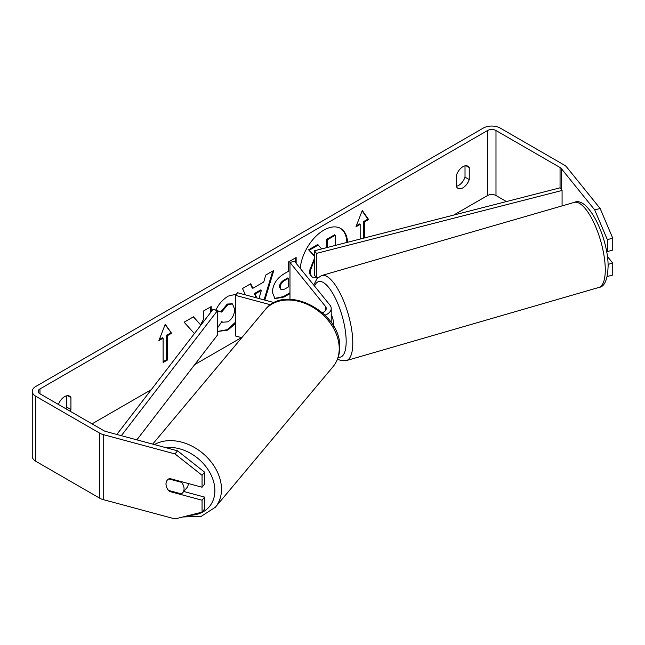 <?xml version="1.0" encoding="UTF-8"?>
<svg xmlns="http://www.w3.org/2000/svg" width="645" height="645" viewBox="0 0 645 645"><rect width="100%" height="100%" fill="white"/><g stroke="black" fill="none" stroke-linecap="round" stroke-linejoin="round"><path stroke-width="0.97" d="M347.558 242.286A33.564 19.382 120 0 0 340.641 228.459A33.564 19.382 120 0 0 323.855 230.12A33.564 19.382 120 0 0 300.248 268.376M346.873 242.456A33.564 19.382 120 0 0 340.286 228.257M465.021 165.838L465.021 177.133A9.949 5.749 -60 0 1 458.692 185.373A9.949 5.749 -60 0 1 456.579 186.22M462.908 187.808A9.949 5.749 -60 0 1 457.934 188.3A9.949 5.749 -60 0 1 456.579 186.881L456.579 174.924A9.949 5.749 -60 0 1 467.883 166.192A9.949 5.749 -60 0 1 469.246 167.611L469.246 179.568A9.949 5.749 -60 0 1 462.908 187.808M215.753 310.632C218.123 304.706 222.275 299.869 228.225 296.103L236.376 294.168M235.433 323.532L227.903 330.087L217.607 331.498M217.607 327.781L221.832 321.573L222.759 322.242L227.983 321.823C232.192 318.904 234.425 314.744 234.699 309.358L232.522 303.98L227.983 304.456L221.63 312.075L217.607 311.092M289.976 293.604L284.074 297.006L274.955 298.635L272.367 292.25C272.908 284.211 276.939 277.979 284.477 273.561L288.331 271.335L288.331 262.047L296.136 257.54L296.136 263.289M211.221 311.696L211.221 306.569L203.417 311.067L203.417 319.477L200.563 324.79L193.484 316.808L184.115 322.218L194.403 333.57M506.438 201.562L495.989 195.532A5.974 3.451 0 0 0 487.539 195.532L453.653 215.091M241.472 337.601L194.766 364.562M151.269 389.677L92.05 423.862M594.722 209.939L600.132 208.48L612.75 238.182L607.34 239.634L594.722 209.939L561.247 168.49A5.974 3.451 0 0 0 560.053 167.515L495.989 130.524A5.974 3.451 0 0 0 487.539 130.524L39.974 388.927A5.974 3.451 0 0 0 38.224 391.362A5.974 3.451 0 0 0 39.974 393.797L104.038 430.787A5.974 3.451 0 0 0 105.74 431.473L177.528 450.807L204.586 472.164L204.586 484.089L202.062 487.217L169.595 478.477A9.949 7.361 38.9 0 0 167.265 480.178A9.949 7.361 38.9 0 0 166.547 486.983M70.232 411.268A9.949 5.749 120 0 0 70.934 409.535L70.934 397.57A9.949 5.749 120 0 0 69.579 396.151A9.949 5.749 120 0 0 58.421 404.455M363.683 238.15L363.683 221.533L364.385 221.936L368.609 219.502L362.28 210.488L355.943 226.814L360.168 224.379L360.168 239.053M364.385 221.936L364.385 237.973M158.904 340.576L165.233 324.25L171.57 333.263L167.345 335.698L167.345 360.079L163.12 362.514L163.12 338.141L158.904 340.576M245.447 294.87L242.496 288.508L250.808 283.711L252.848 288.299L263.757 282.002L265.74 275.092L273.794 270.44L264.829 300.086M600.132 208.48L566.657 167.039A11.941 6.893 0 0 0 564.278 165.072L500.206 128.081A11.941 6.893 0 0 0 483.315 128.081L35.749 386.484A11.941 6.893 0 0 0 32.25 391.362A11.941 6.893 0 0 0 35.749 396.24L99.814 433.23A11.941 6.893 0 0 0 103.216 434.601L175.005 453.927L177.528 450.807M66.008 408.833A9.949 5.749 120 0 0 66.709 407.092L66.709 395.796M32.25 391.362L32.25 456.37A11.941 6.893 0 0 0 35.749 461.248L99.814 498.238A11.941 6.893 0 0 0 103.216 499.609L175.005 518.935L202.062 512.146L204.586 509.018L204.586 497.093L202.062 500.214L169.595 491.474A9.949 7.361 38.9 0 1 168.619 490.45M204.586 472.164L202.062 475.284L202.062 487.217M202.062 475.284L175.005 453.927M202.062 500.214L202.062 512.146M204.586 497.093L183.752 491.482M608.09 264.361L612.75 263.112L612.75 275.036L607.34 276.495L607.34 275.955M606.381 250.381L607.34 251.566L612.75 250.107L612.75 238.182M607.34 239.634L607.34 251.566M612.75 263.112L607.388 256.468M469.246 167.611L465.98 165.725M469.246 179.568L465.021 177.133M170.095 490.853L169.595 491.474M70.934 397.57L67.669 395.683M70.934 409.535L66.709 407.092M560.053 167.515L560.053 187.824L562.077 190.452L316.469 253.396L316.469 277.769L312.736 277.269C311.075 276.374 310.245 274.327 310.237 271.126L314.454 259.548M312.591 277.181L312.035 276.858C310.374 275.963 309.544 273.915 309.536 270.715L314.454 258.266M312.035 276.858L312.736 277.269M326.741 247.615L326.741 239.335L334.561 234.82L335.263 235.223L335.263 245.431M326.741 239.335L327.442 239.738L335.263 235.223M327.442 247.438L327.442 239.738M314.454 256.291L308.608 249.8L317.63 244.592L321.71 248.906M318.34 244.995L309.31 250.212L308.608 249.8M314.454 255.92L309.31 250.212M356.346 225.766L359.459 223.968L360.168 224.379M363.683 221.533L367.908 219.09L362.127 210.875M367.908 219.09L368.609 219.502M165.088 324.637L171.57 333.263M170.861 332.852L166.644 335.295L167.345 335.698M166.644 335.295L166.644 359.668L167.345 360.079M163.12 361.7L166.644 359.668M159.307 339.528L162.419 337.73L163.12 338.141M200.563 324.79L193.258 316.937M210.52 312.615L210.52 306.972M280.172 287.42L281.115 289.798L284.679 289.097L288.331 286.985L288.331 278.39L284.639 280.527C281.76 282.317 280.269 284.582 280.172 287.331L279.47 287.017L281.115 289.798M279.47 287.017L279.47 286.92C279.567 284.179 281.059 281.913 283.929 280.115L287.63 277.987L288.331 278.39M295.434 257.944L295.434 262.418M289.976 292.79L283.365 296.603L274.617 298.417M235.433 322.234L227.193 329.684L217.607 331.433M221.767 321.653L222.759 322.242M232.152 303.803L227.274 304.053L220.921 311.664L221.63 312.075M220.921 311.664L217.607 310.858M255.089 293.975L254.38 293.572L260.661 289.952L261.362 290.355L255.089 293.975L256.75 297.909M254.38 293.572L256.146 297.748M272.787 271.021L264.063 299.885M250.397 283.953L252.147 287.896L252.848 288.299M259.016 298.522L261.362 290.355M188.259 483.5A9.949 7.49 39.9 0 1 188.259 483.798A9.949 7.49 39.9 0 1 186.873 487.757L182.672 492.78A9.949 7.49 39.9 0 1 181.414 493.893L168.53 490.426A9.949 7.49 39.9 0 1 166.015 483.968A9.949 7.49 39.9 0 1 167.345 480.074M168.732 478.904L181.543 482.355A9.949 7.49 39.9 0 1 184.059 488.821A9.949 7.49 39.9 0 1 182.672 492.78M181.543 482.355L182.003 481.815M560.053 187.824L314.454 250.768L314.454 275.149L316.469 277.769L318.356 277.286M316.469 253.396L314.454 250.768M562.077 190.452L562.077 205.9M116.834 434.464L213.06 309.31L217.607 310.471L217.607 334.852L136.869 439.858M121.341 435.681L217.607 310.471M274.327 302.642L237.537 292.741L235.433 295.346L235.433 335.972L241.786 337.682M270.618 304.811L235.433 295.346M322.436 312.728A8.957 5.168 180 0 0 326.233 308.503A8.957 5.168 180 0 0 325.394 306.319L289.976 262.459L294.483 261.249L329.909 305.101A13.932 8.046 180 0 1 331.216 308.503L331.216 322.315A13.932 8.046 180 0 1 331.208 322.524M331.216 308.503A13.932 8.046 180 0 1 325.04 315.179M289.976 262.459L289.976 299.328M331.216 314.421A9.949 3.306 73.8 0 1 333.747 324.564A9.949 3.306 73.8 0 1 333.667 326.386M487.539 130.524L487.539 195.532M39.974 388.927L39.974 393.797M103.216 434.601L103.216 499.609M495.989 130.524L495.989 195.532M561.247 168.49L561.247 189.372M35.749 396.24L35.749 461.248M99.814 433.23L99.814 498.238M309.536 270.626L310.237 271.029M309.536 270.715L310.237 271.126M283.929 280.115L284.639 280.527M279.47 286.92L280.172 287.331M283.365 296.603L284.074 297.006M227.193 329.684L227.903 330.087M227.274 304.053L227.983 304.456M152.68 444.115L265.127 309.81A44.287 33.346 39.9 0 1 310.422 305.891A44.287 33.346 39.9 0 1 339.222 349.042A44.287 33.346 39.9 0 1 333.038 366.666L215.301 507.293A44.287 33.346 -140.1 0 0 221.485 489.668A44.287 33.346 -140.1 0 0 197.83 449.589A44.287 33.346 -140.1 0 0 154.421 444.582M165.781 447.638A39.313 29.597 39.9 0 1 214.874 490.958A39.313 29.597 39.9 0 1 189.477 515.307M325.394 306.319L325.394 310.688M605.252 268.102A44.287 14.698 -106.2 0 0 593.876 222.702A44.287 14.698 -106.2 0 0 574.211 202.385C587.853 195.685 607.8 236.554 608.122 265.369C607.759 279.454 604.663 286.815 598.858 287.46A44.287 14.698 -106.2 0 0 605.252 268.102M313.72 285.058L317.066 278.519L321.726 275.512A44.287 14.698 73.8 0 1 341.382 295.837A44.287 14.698 73.8 0 1 352.767 341.229A44.287 14.698 73.8 0 1 346.365 360.595L598.858 287.46M338.222 357.193A39.313 13.045 -106.2 0 0 346.147 339.931A39.313 13.045 -106.2 0 0 332.836 293.523A39.313 13.045 -106.2 0 0 314.55 286.082M312.091 276.899L312.793 277.302M232.522 303.98L231.813 303.577M215.301 507.293L201.135 516.379L182.874 516.959M333.038 366.666C337.359 361.394 339.576 355.129 339.689 347.889C342.043 312.607 285.735 282.526 265.127 309.81M321.726 275.512L574.211 202.385M337.545 359.088L340.786 360.531L346.365 360.595"/></g></svg>
